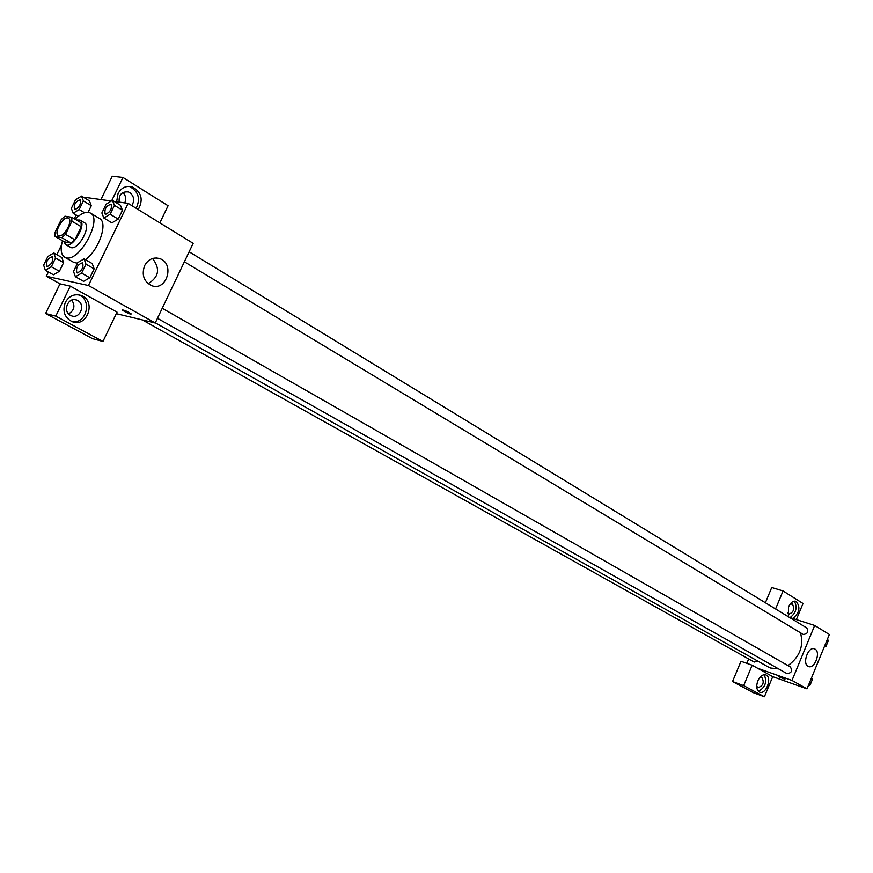 <?xml version="1.0" encoding="UTF-8"?>
<svg xmlns="http://www.w3.org/2000/svg" width="873" height="873" viewBox="0 0 873 873"><rect width="100%" height="100%" fill="white"/><g stroke="black" fill="none" stroke-linecap="round" stroke-linejoin="round"><path stroke-width="1.31" d="M59.048 235.786L58.371 235.546C53.177 233.069 63.751 214.944 68.465 218.25C73.277 220.465 64.275 237.238 59.048 235.786M65.519 234.346L71.902 221.24L71.761 217.268L64.951 216.188L61.296 219.505L54.966 232.48L55.064 236.452L61.819 237.674L65.519 234.346L74.892 239.791L81.233 226.729L71.902 221.24M55.064 236.452L64.406 241.843L71.193 243.087L61.819 237.674M71.761 217.268L81.08 222.768L81.233 226.729M74.892 239.791L71.193 243.087M63.794 241.483L65.606 244.647C72.339 249.372 87.376 223.608 79.945 220.061L76.409 220.007M79.945 220.061L84.561 222.801C91.49 225.987 78.712 249.831 71.215 247.681L65.606 244.647M75.056 219.221C81.265 213.143 86.383 211.08 90.399 213.045C102.883 218.807 79.716 261.867 66.283 257.808L64.635 257.208C60.935 254.654 60.215 249.165 62.485 240.73M77.511 263.188L73.899 262.467L64.635 257.208M90.399 213.045L99.544 218.523C108.328 222.571 98.922 250.169 85.39 259.663M111.329 201.019L84.757 197.32L84.485 197.876M76.137 215.009L74.303 218.774M61.503 245.062L56.821 254.665M48.397 271.972L46.313 276.239L88.446 285.515L128.145 203.365L114.123 201.412M45.352 270.281L53.449 274.777L59.419 271.285L63.631 262.62L61.852 257.524L53.799 252.952L47.862 256.509L43.65 265.141L45.352 270.281L51.321 266.745L55.556 258.048L53.799 252.952M83.382 200.932L91.305 205.701L88.097 212.303L91.305 205.701L89.417 200.855L81.516 196.076L75.515 199.808L71.346 208.363L73.157 213.241L79.181 209.542L83.382 200.932L81.516 196.076M103.854 218.021L111.897 222.855L118.204 219.09L122.471 210.262L120.409 205.253L112.41 200.364L106.124 204.184L101.857 212.979L103.854 218.021L110.151 214.234L114.45 205.362L112.41 200.364M75.394 276.719L83.601 281.335L89.843 277.756L94.153 268.84L92.2 263.559L84.048 258.888L77.828 262.522L73.518 271.405L75.394 276.719L81.636 273.118L85.969 264.159L84.048 258.888M116.284 313.658L155.219 322.988L193.162 243.338L128.145 203.365M116.633 201.761L118.051 193.544C121.445 187.575 126.225 185.382 132.38 186.942C141.59 192.202 143.543 199.742 138.24 209.564M111.657 200.812L122.973 177.481L168.074 205.744L159.857 222.855M136.177 208.298C140.64 198.651 138.48 191.416 129.684 186.604L128.844 186.364M119.143 202.11C118.706 194.701 121.784 191.318 128.364 191.951L129.848 192.649C134.169 196.305 134.813 200.626 131.779 205.592M122.94 192.464C125.777 195.476 126.389 198.957 124.774 202.896M122.973 177.481L112.268 176.237L100.93 199.568M144.623 265.61C148.257 259.216 153.277 256.88 159.704 258.594C175.244 263.46 166.656 291.811 151.52 285.602C143.761 281.477 141.47 274.809 144.623 265.61M155.219 322.988L88.446 285.515M148.126 283.67C158.973 277.123 160.436 268.72 152.513 258.484M122.285 309.817L124.446 311.421L122.406 310.068C123.999 309.893 126.945 311.181 131.234 313.909C131.103 314.509 128.833 313.68 124.435 311.432C128.844 313.68 131.103 314.509 131.234 313.909M70.298 286.137L55.774 316.113L102.949 341.452L117.026 312.119L70.298 286.137L60.008 283.834L46.313 276.239M65.333 302.364C69.109 295.86 74.347 293.546 81.058 295.423C96.717 300.574 87.311 328.106 72.088 321.635C64.504 317.565 62.245 311.137 65.333 302.364M72.077 321.624C86.634 324.352 92.603 299.341 78.45 294.823L78.286 294.758M77.686 300.508C85.99 304.612 79.869 319.431 71.368 315.764L70.495 315.36C62.147 311.334 68.236 296.427 76.737 300.072L77.686 300.508M71.772 300.083C75.416 305.823 74.358 310.428 68.585 313.865M102.949 341.452L92.56 338.669L45.603 313.505L55.774 316.113M60.008 283.834L45.603 313.505M778.629 668.914L770.673 668.041L768.054 666.863L155.296 322.824M800.508 632.87C803.946 645.987 799.777 656.9 787.992 665.619M157.456 318.296L786.769 673.509C791.407 673.279 792.629 671.119 790.436 667.016L162.225 308.267M757.939 661.177L754.207 662.061L142.332 319.9M189.135 251.795L806.717 627.927C808.824 631.615 807.711 633.809 803.356 634.507L184.367 261.802M746.841 663.349L748.663 658.962M757.611 668.26L752.166 665.226L743.676 685.632L764.399 696.763L772.725 676.662L757.611 668.26L791.997 680.438L814.673 625.461L789.388 617.386M765.381 602.763L771.743 587.518L783.048 590.977L803.018 603.494L796.351 619.601M743.676 685.632L732.534 681.54L753.301 692.66L764.399 696.763M732.534 681.54L740.981 661.276L752.166 665.226M790.098 604.127L792.488 604.051C794.801 609.223 793.535 612.595 788.679 614.177L787.37 612.879M790.054 617.593C796.143 612.977 797.595 607.488 794.386 601.137M788.384 616.775L788.483 606.986C790.611 602.523 793.153 600.635 796.111 601.322C800.683 607.019 799.603 612.737 792.88 618.499M759.75 677.557L761.813 677.361C764.508 682.391 763.253 685.818 758.048 687.64L756.716 686.211M758.397 691.296C765.272 687.553 767.214 682.02 764.213 674.709M757.829 680.842C760.088 676.149 762.762 674.185 765.85 674.927C772.572 677.186 766.003 695.17 759.565 692.093C756.531 690.15 755.953 686.407 757.829 680.842M775.573 608.961L783.048 590.977M772.725 676.662L807.001 688.862L829.35 634.485L814.673 625.461M815.066 649.141C821.1 652.207 814.553 669.405 808.442 666.481C801.752 664.309 808.191 645.878 814.585 648.901L815.066 649.141M807.001 688.862L791.997 680.438M778.912 676.793L784.958 679.314M808.365 685.556L810.057 685.13L812.468 679.249L811.519 677.895M810.057 685.13L808.824 684.432M812.468 679.249L811.246 678.55M811.955 680.493L810.275 684.596M824.276 646.828L825.967 646.369L828.379 640.531L827.408 639.211M825.967 646.369L824.767 645.649M828.379 640.531L827.168 639.789M827.822 641.873L826.142 645.955M82.564 262.773L82.597 262.795C83.808 267.313 82.018 270.695 77.228 272.954L76.846 272.802C75.765 267.76 77.675 264.421 82.564 262.773C83.775 267.291 81.986 270.674 77.195 272.933L76.868 272.812M83.601 281.335L89.843 277.756L81.636 273.118M89.843 277.756L94.153 268.84L85.969 264.159M94.153 268.84L92.2 263.559M111.078 204.249L111.089 204.26C112.224 208.647 110.413 211.997 105.666 214.289L105.153 214.103C104.225 209.062 106.19 205.766 111.057 204.238C112.181 208.625 110.38 211.975 105.622 214.267L105.153 214.103M111.897 222.855L118.204 219.09L110.151 214.234M118.204 219.09L122.471 210.262L114.45 205.362M122.471 210.262L120.409 205.253M47.142 266.614L46.782 266.461C45.811 261.627 47.666 258.386 52.325 256.717L52.369 256.738C53.471 261.092 51.736 264.388 47.142 266.614M53.449 274.777L59.419 271.285L51.321 266.745M59.419 271.285L63.631 262.62L55.556 258.048M63.631 262.62L61.852 257.524M52.369 256.738L52.325 256.717C53.439 261.071 51.693 264.366 47.109 266.592L46.782 266.461M80.163 199.841L80.196 199.862C81.233 204.096 79.476 207.348 74.925 209.618L74.478 209.455C73.616 204.598 75.515 201.39 80.163 199.841C81.2 204.075 79.443 207.327 74.892 209.596L74.467 209.444M78.286 216.286L73.157 213.241M84.539 212.739L79.181 209.542M91.305 205.701L89.417 200.855M132.38 186.942L129.684 186.604M125.767 191.613L128.364 191.951M159.704 258.594L156.158 257.95M81.058 295.423L78.45 294.823M75.013 299.668L76.737 300.072"/></g></svg>
